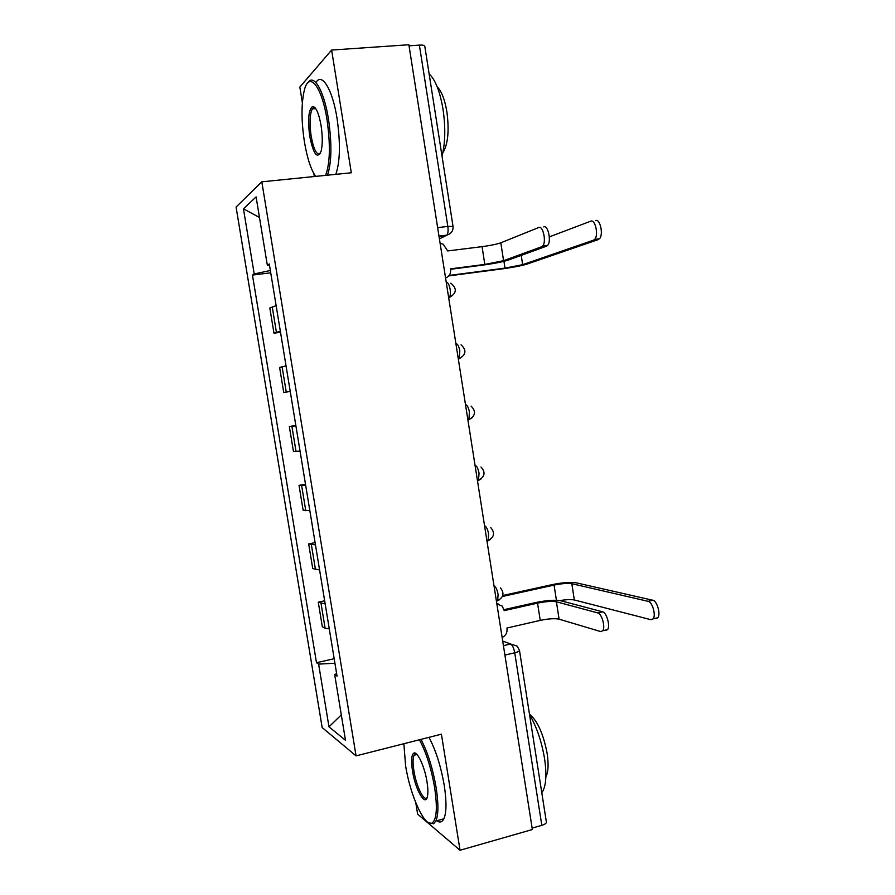 <?xml version="1.0" encoding="UTF-8"?>
<svg xmlns="http://www.w3.org/2000/svg" width="895" height="895" viewBox="0 0 895 895"><rect width="100%" height="100%" fill="white"/><g stroke="black" fill="none" stroke-linecap="round" stroke-linejoin="round"><path stroke-width="1.34" d="M415.806 802.837L417.629 814.137L460.041 850.25L532.357 829.542L408.87 44.75L331.62 50.053L299.836 87.072L302.365 102.679M261.81 181.83L236.079 207.036L322.166 727.557L356.053 755.872L261.81 181.83L351.31 172.78L331.62 50.053M313.843 173.552L314.324 176.516M460.041 850.25L441.414 734.191L356.053 755.872M504.903 655.095L514.726 652.768C517.836 651.985 519.424 651.213 519.492 650.452L546.386 822.102C546.386 823.31 544.865 824.384 541.811 825.324L514.726 652.768C513.819 648.036 512.432 645.116 510.575 643.986L502.699 641.044M532.133 828.099L541.811 825.324M409.049 45.835L419.375 45.119C422.653 44.94 424.454 45.276 424.778 46.126L453.038 226.424L447.824 226.424L419.375 45.119M276.13 305.642L269.831 308.025L273.971 333.186L280.325 331.172M280.504 332.269L273.971 333.186M286.042 365.898L279.609 367.42L283.737 392.469L290.215 391.294M290.237 391.451L283.737 392.469M295.898 425.852L289.342 426.535L293.448 451.46L300.049 451.125M295.831 425.461L289.342 426.535M305.71 485.515L299.031 485.358L303.114 510.161L309.838 510.665M305.486 484.195L299.031 485.358M315.465 544.887L308.674 543.903L312.747 568.593L319.582 569.914M315.096 542.65L308.674 543.903M325.187 603.968L318.273 602.167L322.323 626.735L325.131 628.234L329.282 628.872M324.661 600.813L318.273 602.167M270.357 270.503L254.202 273.926L243.451 208.837L256.093 196.9L267.337 265.256L269.496 265.289M336.621 673.532L334.674 674.584L337.046 676.128L269.283 263.969L267.337 265.256M334.674 674.584L345.492 740.31L328.98 726.829L318.62 664.112L334.931 663.24M254.202 273.926L252.457 275.078L316.494 662.725L318.62 664.112M313.742 106.65L313.753 107.557M313.765 107.635L313.787 108.754M415.739 753.411L415.705 754.832M270.726 272.807L252.457 275.078M334.182 658.709L316.494 662.725M243.451 208.837L259.472 217.474M341.308 714.904L328.98 726.829M543.746 226.905C548.008 224.634 551.588 241.348 547.695 245.353L546.688 246.103L541.732 246.729L542.739 245.98C546.599 241.974 543.019 225.238 538.79 227.498L500.808 242.813C496.736 244.234 490.482 245.51 482.058 246.651L447.701 250.936L443.137 244.156L440.127 243.395M450.588 269.294L483.02 265.088C494.297 263.522 502.71 261.866 508.237 260.098L546.688 246.103M445.565 277.976C449.279 276.533 450.957 273.691 450.61 269.44L450.521 268.858L484.821 264.417L503.583 260.702L541.732 246.729M595.522 220.617C600.12 218.335 603.7 234.803 599.471 238.797L593.564 240.162L594.649 239.401C598.856 235.407 595.276 218.917 590.7 221.199L549.329 236.873M593.564 240.162L522.658 264.674L504.993 268.12L449.178 275.447M448.831 275.884L503.236 268.735C513.752 267.258 521.673 265.726 526.987 264.103L598.375 239.547M325.567 175.375C330.087 163.572 330.568 145.024 327.022 119.74C321.876 86.11 309.043 70.649 304.345 90.16C301.223 103.507 301.246 120.713 304.412 141.779C307.175 158.091 310.923 169.625 315.678 176.382M307.757 82.922C313.586 72.931 324.024 90.473 328.499 119.348C332 144.05 331.653 162.655 327.458 175.185M309.782 136.543C307.6 119.773 308.529 109.761 312.545 106.494C315.935 106.673 318.777 113.016 321.07 125.546C322.625 136.051 322.647 144.565 321.148 151.065C317.356 159.511 313.563 154.678 309.782 136.543M315.219 107.915L313.821 107.624L312.31 108.877C309.737 114.236 309.357 123.342 311.158 136.185C313.664 149.476 316.662 155.338 320.153 153.75M429.119 73.804C435.373 79.722 440.016 91.592 443.047 109.425C445.643 127.571 445.296 143.122 442.018 156.088M437.174 86.781C441.582 91.223 444.837 99.636 446.929 112.054C449.335 130.983 447.959 144.565 442.812 152.81M316.069 82.284C322.066 72.305 332.638 89.791 337.079 118.61C340.559 143.245 340.134 161.827 335.804 174.346M403.869 743.723L405.592 765.617C410.1 795.331 424.879 828.076 432.251 822.885C436.738 819.238 437.532 807.503 434.646 787.678C431.278 768.346 426.199 752.371 419.442 739.773M420.974 739.382C427.732 752.292 432.788 768.391 436.145 787.678C438.572 803.654 438.483 814.763 435.876 821.006L433.65 823.747L428.627 822.751M412.494 770.852C411.029 760.985 411.431 755.089 413.703 753.187C417.171 750.536 424.666 766.456 427.016 781.883C427.922 787.701 428.123 792.31 427.586 795.722C425.897 808.051 415.336 790.162 412.494 770.852M416.499 753.993L415.067 754.037L414.049 755.257C412.796 758.199 412.752 763.39 413.904 770.841C416.197 786.09 423.973 802.088 427.128 797.59M529.538 714.568C536.631 726.74 541.643 741.429 544.563 758.636C546.823 774.186 546.174 785.128 542.627 791.471L541.777 792.657M529.471 714.132C537.481 720.755 543.377 733.889 547.158 753.545C548.736 764.386 548.299 772.161 545.861 776.849M428.985 737.357C435.82 750.211 440.911 766.265 444.256 785.508C446.672 801.45 446.549 812.548 443.864 818.802C442.141 822.236 439.758 822.885 436.726 820.771M504.042 609.663L535.579 602.581C546.599 600.332 555.045 599.728 560.93 600.78L602.648 611.833C606.62 612.448 610.435 626.142 607.582 629.621L605.501 630.438M556.41 601.798L559.095 619.172L600.713 631.579L602.771 630.751C605.602 627.272 601.798 613.567 597.86 612.941L556.41 601.798C552.058 601.015 545.771 601.462 537.548 603.14L504.198 610.625L502.263 606.128L496.859 603.912M496.781 603.476L498.28 603.968M502.14 637.486C505.742 635.718 507.375 632.754 507.029 628.603L506.939 628.033L540.233 620.392C548.445 618.691 554.732 618.277 559.095 619.172M502.744 595.522L552.181 584.625C562.463 582.555 570.417 581.94 576.044 582.779L652.802 600.243C657.042 600.769 660.913 614.238 657.814 617.74L655.565 618.602M559.968 600.567C566.412 599.538 571.2 599.348 574.333 599.974L650.911 619.698L653.137 618.848C656.214 615.346 652.354 601.854 648.137 601.328L571.827 583.708C567.665 583.081 561.747 583.54 554.072 585.084L502.386 596.484M496.434 601.216L497.676 600.646L498.09 594.358C497.184 589.626 495.819 586.796 494.018 585.845M486.981 541.184L488.122 540.58L488.592 533.935C487.685 529.213 486.332 526.473 484.553 525.734M477.494 480.85L478.523 480.223L479.049 473.22C478.131 468.499 476.8 465.859 475.044 465.322M467.951 420.214L468.868 419.598L469.45 412.203C468.544 407.471 467.224 404.943 465.501 404.618M458.363 359.275L459.157 358.694L459.817 350.885C458.9 346.141 457.591 343.714 455.891 343.602M448.731 298.035L449.391 297.498C450.398 295.831 450.644 293.09 450.118 289.242C449.2 284.509 447.914 282.182 446.247 282.283M503.426 645.664L510.575 643.986L517.153 646.134L519.492 650.452M439.423 238.875L446.997 235.116C448.082 233.371 448.361 230.474 447.824 226.424L437.644 227.621M439.042 236.493L446.437 235.598M315.476 569.6L311.382 544.708M305.777 510.676L301.66 485.672M296.032 451.472L291.904 426.344M286.243 391.988L282.082 366.726M276.398 332.202L272.225 306.817M325.131 628.234L321.048 603.465M468.174 420.169L472.392 417.54M478.019 480.727L481.432 478.657M487.797 540.96L490.315 539.506M497.508 600.881L499.007 600.075M482.058 246.651L484.821 264.417M500.808 242.813L503.583 260.702M504.993 268.12L503.941 261.329M522.658 264.674L521.226 255.377M597.86 612.941L602.648 611.833M537.548 603.14L540.233 620.392M648.137 601.328L652.802 600.243M556.433 600.265L554.072 585.084M574.333 599.974L571.827 583.708M448.652 297.599L449.391 297.498C456.718 293.247 457.2 288.492 450.823 283.212M458.296 358.828L459.157 358.694C466.127 354.733 466.754 350.113 461.037 344.821M467.884 419.766L468.868 419.598C475.525 415.873 476.263 411.376 471.083 406.095M477.427 480.436L478.523 480.223C484.9 476.688 485.728 472.28 480.995 467.033M486.925 540.826L488.122 540.58C494.264 537.168 495.148 532.849 490.784 527.636M496.389 600.925L497.676 600.646C503.594 597.345 504.523 593.094 500.473 587.903M438.975 236.09L446.997 235.116C451.304 233.684 453.317 230.787 453.038 226.424M547.695 245.353L542.739 245.98M599.471 238.797L594.649 239.401M313.821 107.624L312.545 106.494M312.31 108.877L315.722 108.586M432.251 822.885L433.65 823.747M415.067 754.037L413.703 753.187M542.627 791.471L541.632 791.739M414.049 755.257L417.003 754.496M443.864 818.802L435.876 821.006M607.582 629.621L602.771 630.751M657.814 617.74L653.137 618.848"/></g></svg>
